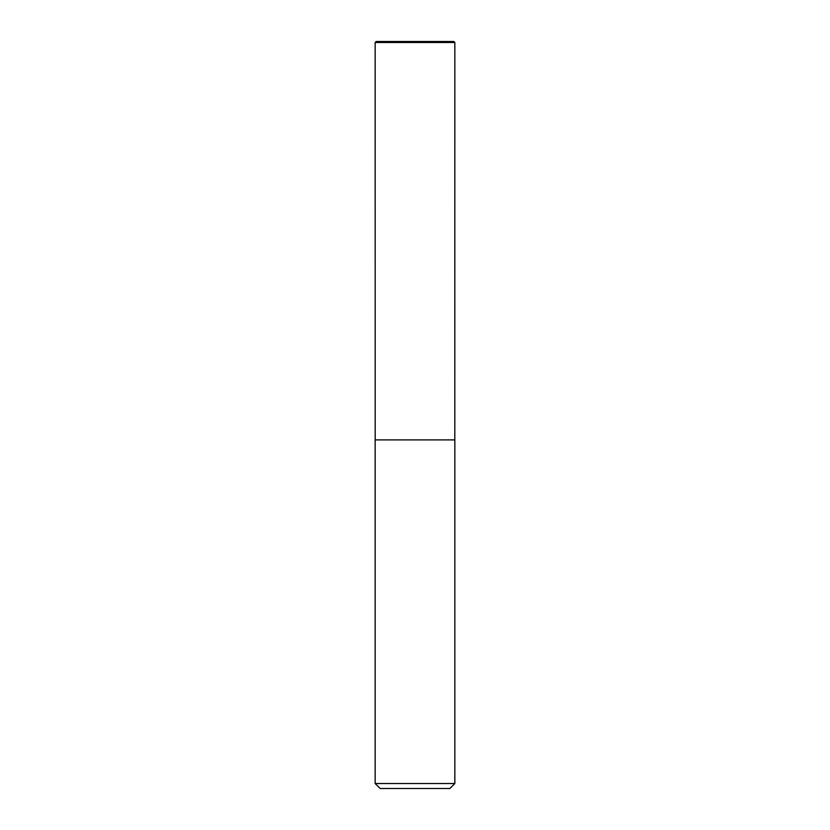 <?xml version="1.0" encoding="UTF-8"?>
<svg xmlns="http://www.w3.org/2000/svg" width="830" height="830" viewBox="0 0 830 830"><rect width="100%" height="100%" fill="white"/><g stroke="black" fill="none" stroke-linecap="round" stroke-linejoin="round"><path stroke-width="1.25" d="M375.16 783.52L380.14 788.5L449.86 788.5L454.84 783.52L454.84 439.9L375.16 439.9L375.16 783.52L454.84 783.52M376.156 41.5L453.844 41.5L454.84 42.496L375.16 42.496L376.156 41.5M415 42.496L415 41.5L376.156 41.5L375.16 42.496L375.191 439.9L375.16 42.496M454.809 439.9L454.84 42.496"/></g></svg>
